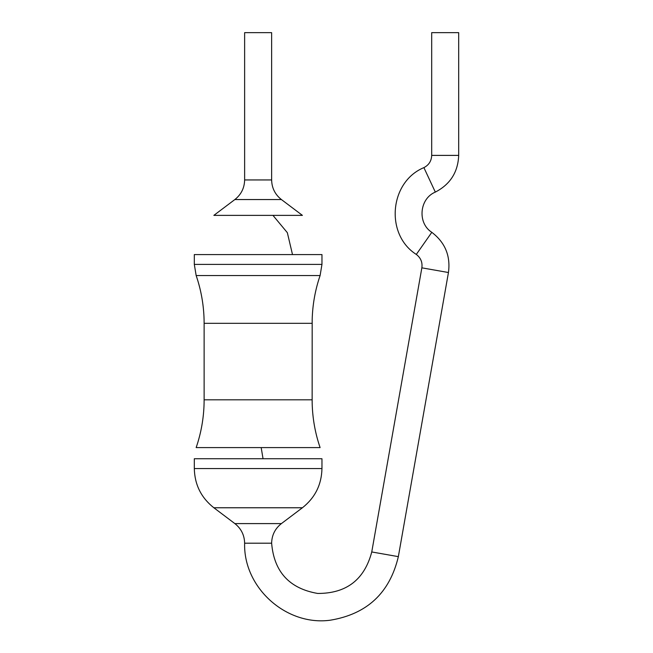 <?xml version="1.0" encoding="UTF-8"?>
<svg xmlns="http://www.w3.org/2000/svg" width="653" height="653" viewBox="0 0 653 653"><rect width="100%" height="100%" fill="white"/><g stroke="black" fill="none" stroke-linecap="round" stroke-linejoin="round"><path stroke-width="0.98" d="M320.101 447.591L196.161 447.591C201.083 433.2 203.72 418.402 204.087 403.203L204.128 399.816L312.142 399.816L312.175 403.203C312.542 418.402 315.179 433.2 320.101 447.591M321.962 468.552L321.962 458.733L194.308 458.733L194.308 468.552C194.684 484.689 201.197 497.757 213.858 507.765L302.412 507.765C315.064 497.757 321.578 484.689 321.962 468.552L194.308 468.552M321.962 264.4L194.308 264.4L194.308 254.58L321.962 254.58L321.962 264.4L320.101 275.55C315.203 289.875 312.567 304.6 312.183 319.733L312.142 399.816M431.69 155.39L458.692 155.39L458.692 32.65L431.69 32.65L431.69 155.39C431.462 160.981 428.866 165.054 423.903 167.625C389.474 181.812 384.862 234.484 416.304 254.433C420.752 257.829 422.597 262.294 421.854 267.836L371.753 551.956C364.415 579.709 346.392 593.544 317.685 593.446C289.393 588.557 274.04 571.808 271.632 543.198L244.63 543.198L271.632 543.198C271.819 535.134 275.084 528.595 281.41 523.592L302.412 507.765M302.412 215.376L213.858 215.376L234.851 199.549C241.186 194.545 244.442 188.007 244.63 179.942L271.632 179.942L244.63 179.942L244.63 32.65L271.632 32.65L271.632 179.942C271.819 188.007 275.084 194.545 281.41 199.549L302.412 215.376M312.142 323.317L204.128 323.317L204.128 399.816M281.41 523.592L234.851 523.592L213.858 507.765M320.101 275.55L196.161 275.55C201.059 289.875 203.695 304.6 204.079 319.733L204.128 323.317M281.41 199.549L234.851 199.549M371.753 551.956L398.346 556.642C389.743 592.94 367.043 614.13 330.238 620.211C286.226 626.219 243.308 587.618 244.63 543.198C244.442 535.134 241.186 528.595 234.851 523.592M421.854 267.836L448.448 272.521C450.676 255.903 445.134 242.508 431.804 232.321L416.304 254.433M423.903 167.625L435.322 192.096C419.373 198.667 417.234 223.081 431.804 232.321M263.045 458.733L261.184 447.591M194.308 264.4L196.161 275.55M292.503 254.58L287.344 232.68L272.954 215.376M398.346 556.642L448.448 272.521M458.692 155.39C458.006 172.147 450.219 184.383 435.322 192.096"/></g></svg>
